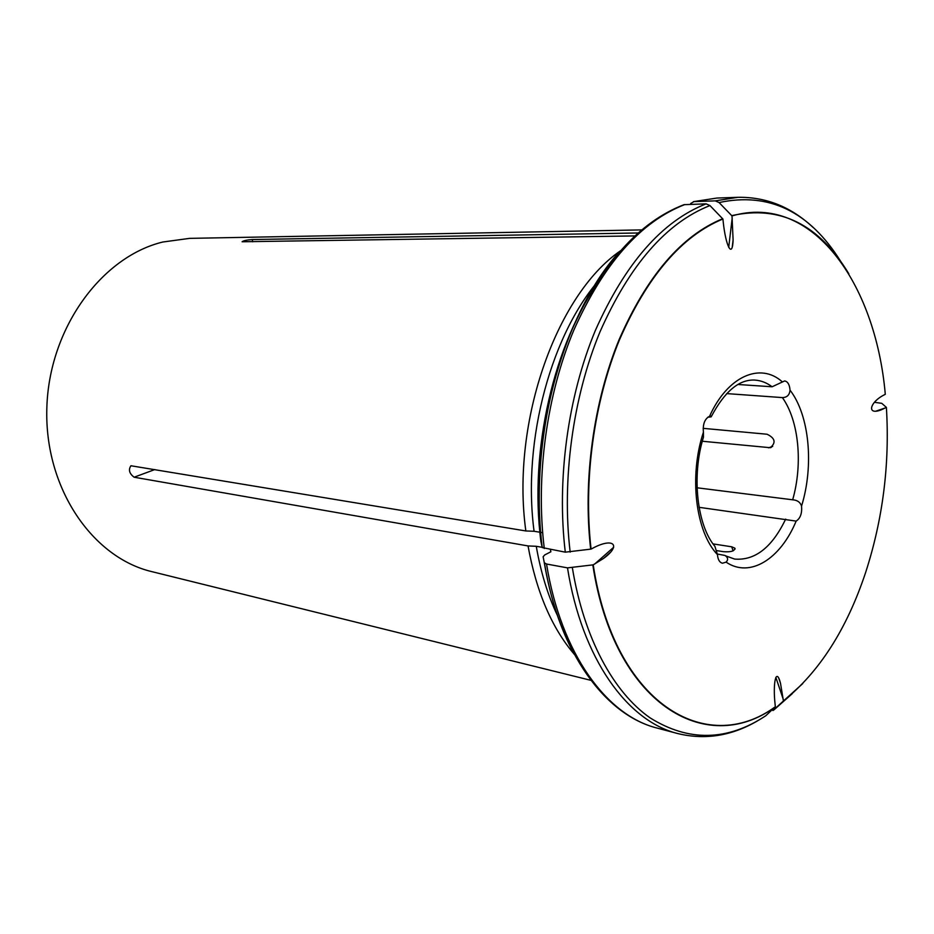 <?xml version="1.0" encoding="UTF-8"?>
<svg xmlns="http://www.w3.org/2000/svg" width="934" height="934" viewBox="0 0 934 934"><rect width="100%" height="100%" fill="white"/><g stroke="black" fill="none" stroke-linecap="round" stroke-linejoin="round"><path stroke-width="1.4" d="M717.429 554.049L724.982 555.45C728.03 557.47 728.403 559.699 726.115 562.14C749.979 578.415 780.532 558.952 796.142 521.102C800.345 518.393 802.154 513.385 801.559 506.088C800.24 502.212 797.274 500.11 792.674 499.795C802.995 463.848 798.885 420.557 782.365 397.592C787 397.51 789.557 395.024 790.036 390.155C789.592 384.621 787.794 381.551 784.642 380.944L772.114 386.769C766.732 382.73 760.953 380.488 754.765 380.068C739.168 379.286 724.726 391.369 711.463 416.295M733.097 550.897L731.719 546.799L734.836 548.153C734.766 551.083 730.913 552.251 723.301 551.667L717.09 550.675M731.719 546.799L713.062 543.903M699.064 507.314L796.142 521.102M703.139 428.344L767.094 434.24C775.138 438.186 776.201 442.681 770.281 447.713L702.31 441.245M726.71 393.599L782.365 397.592M697.079 487.793L792.674 499.795M707.68 417.288L711.194 416.833L710.926 416.085L709.583 416.249C704.726 418.841 702.672 424.164 703.419 432.22L703.442 437.182C691.207 476.784 697.441 526.005 714.907 546.343L717.452 554.621C717.872 559.594 719.542 562.466 722.472 563.225L726.115 562.14M737.93 384.493L772.114 386.769M886.389 407.387C889.857 464.046 882.91 519.164 865.549 572.729C846.694 629.271 819.316 672.025 783.428 700.979L780.509 683.314C776.376 666.806 772.546 682.299 775.173 704.995L775.36 706.734C706.011 757.474 614.198 703.524 593.218 564.837L603.481 558.485C621.962 545.222 613.369 537.003 592.483 548.351L591.07 549.099C583.236 480.508 593.896 402.192 619.417 339.953C647.262 276.266 681.762 235.952 722.904 219.011L723.126 221.066C725.706 246.599 732.443 259.115 733.108 239.921L731.999 215.917C811.669 192.743 875.532 282.547 885.292 394.311L884.37 394.79C869.192 402.391 866.635 415.887 881.579 409.687L886.389 407.387L881.754 403.325L874.411 402.309M642.802 229.881L189.59 238.368L162.785 242.023C101.374 256.873 48.778 328.675 46.828 408.473C44.47 488.284 92.583 557.785 152.102 571.701L590.895 680.337M574.212 654.185C551.725 627.846 536.338 591.771 528.049 545.935L134.111 477.216C129.277 473.515 128.227 469.697 130.935 465.762L525.842 530.956C510.548 420.592 558.053 290.404 623.527 248.806M636.066 235.905L242.116 241.754C243.377 240.692 246.763 239.945 252.25 239.536L639.265 232.963M731.999 215.917L719.075 202.561L715.234 200.868L694.044 201.592L690.705 203.495M539.887 532.228L534.073 531.271C521.943 439.459 552.064 330.741 602.407 276.301M534.073 531.271L525.842 530.956M722.904 219.011L709.945 205.562L706.092 203.857L683.98 204.674C639.043 222.058 601.659 263.855 571.853 330.041C544.51 394.697 533.349 476.153 542.199 547.569L540.903 541.44C528.994 450.515 554.072 342.743 600.235 279.605M591.07 549.099L565.292 552.169L542.21 547.569M542.654 532.684L540.494 532.322M557.715 616.078C547.919 595.647 540.763 572.379 536.268 546.297L528.049 545.935M593.218 564.837L567.498 567.872L546.53 564.019L544.288 562.723L543.121 556.757L544.72 554.948L550.92 551.749M775.36 706.734L765.775 715.759C727.247 741.211 688.708 741.923 650.146 717.896C613.556 692.456 583.855 638.155 572.379 567.86M544.183 547.674L536.268 546.297M783.428 700.979L772.955 710.552M725.823 555.928L734.638 559.069C755.046 560.727 772.056 547.406 785.657 519.117M801.559 506.088C814.109 465.517 809.451 415.28 790.036 390.155M782.12 381.691C760.299 362.135 727.598 376.04 709.583 416.249M703.419 432.22C688.813 476.083 695.632 531.866 717.452 554.621M848.831 273.79C819.036 224.347 780.007 204.966 731.742 215.637M812.965 227.347C791.075 206.893 766.078 196.876 737.977 197.308L715.234 200.868M694.044 201.592L716.868 198.055L693.39 201.662M840.647 261.298C809.474 211.469 768.951 191.89 719.075 202.561M722.647 218.731C681.446 235.672 646.912 276.032 619.032 339.789C593.475 402.099 582.793 480.496 590.662 549.157M706.092 203.857C662.101 221.125 625.161 263.4 595.262 330.694C567.907 396.483 556.594 479.586 565.292 552.169M544.288 548.503C535.474 476.807 546.659 394.778 573.966 329.83C603.796 263.4 640.759 221.638 684.867 204.546M709.945 205.562C666.292 222.806 629.644 264.906 599.99 331.85C572.834 397.3 561.591 479.948 570.172 552.134M542.059 547.242C527.792 441.105 562.373 314.186 619.662 251.48M592.81 564.907C613.813 703.746 705.754 757.731 775.173 706.921M550.815 551.807L550.43 549.577M567.498 567.872C581.894 658.879 627.414 721.165 677.675 733.54L657.256 728.111C606.796 715.678 561.089 653.94 546.53 564.019M574.352 654.442C560.318 628.617 550.301 598.04 544.288 562.723M783.241 701.165L802.75 683.583M773.819 709.992L792.207 693.729M783.241 699.251L775.839 677.36M594.619 564.089L613.661 547.277M154.81 469.568L134.111 477.216M732.209 217.949L728.707 247.358M252.67 241.778L252.25 239.536M885.467 407.878L876.045 411.1M772.71 446.382L768.507 447.818M737.977 197.308L716.868 198.055M677.675 733.54C704.972 740.195 731.567 735.98 757.462 720.896M657.256 728.111C605.337 715.246 559.104 652.808 544.464 563.085M791.086 694.721L774.426 709.431M780.509 683.314L778.944 678.703M735.128 549.005L734.836 548.153M603.481 558.485L610.299 552.438M733.108 239.921L732.291 246.739M881.579 409.687L879.373 410.435M771.297 447.363L770.281 447.713"/></g></svg>
